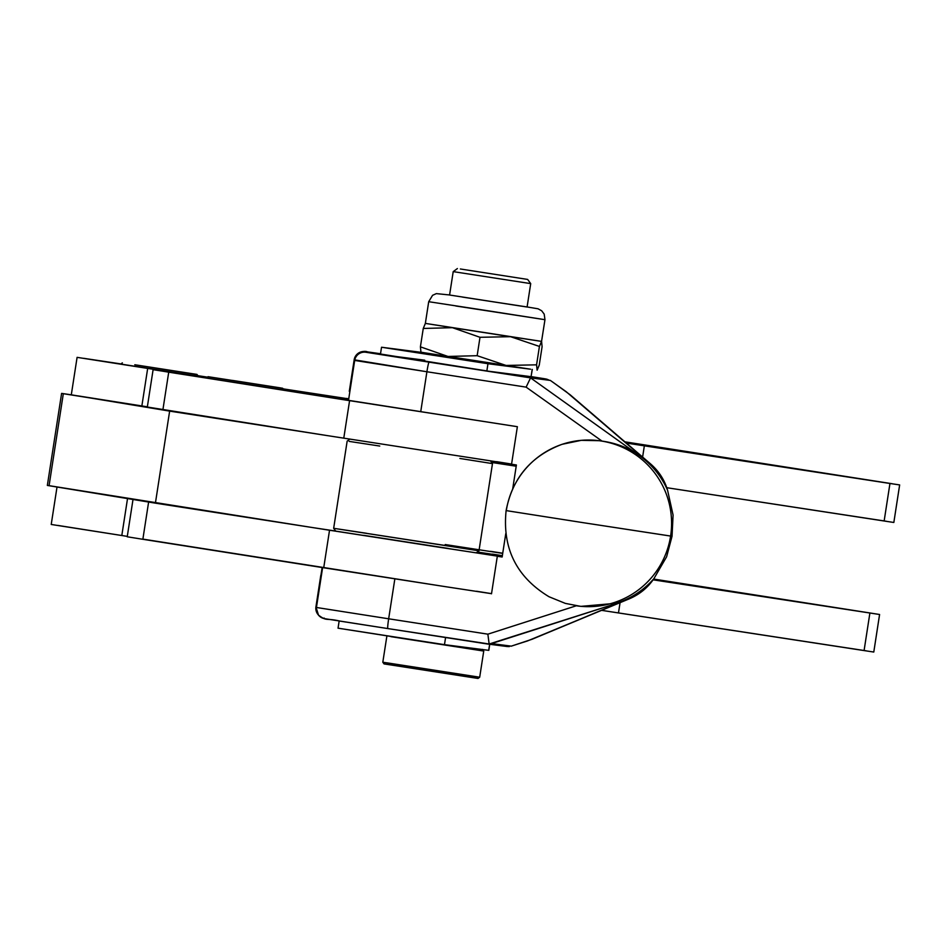 <?xml version="1.0" encoding="UTF-8"?>
<svg xmlns="http://www.w3.org/2000/svg" width="947" height="947" viewBox="0 0 947 947"><rect width="100%" height="100%" fill="white"/><g stroke="black" fill="none" stroke-linecap="round" stroke-linejoin="round"><path stroke-width="1.42" d="M252.944 385.216L198.148 376.646L252.944 385.216M251.819 385.027L204.931 377.699L251.819 385.027M208.068 376.693L206.387 377.936L245.131 383.985L206.387 377.924L283.887 389.915L282.656 388.246L208.068 376.693L282.656 388.246M232.702 380.445L280.442 387.879L232.702 380.445M491.611 462.444L516.21 466.22L491.611 462.444M445.22 544.549L502.703 553.403L445.22 544.549M504.112 464.148L516.233 466.042M477.347 551.983L502.336 555.818L477.347 551.983M490.51 551.32L502.739 553.226M471.061 361.103L398.486 349.857L471.061 361.103M431.998 355.113L437.632 355.859L431.998 355.113M396.154 349.502L473.559 361.482L396.154 349.502M467.64 297.867L527.088 307.017L530.711 283.615L453.211 271.623L530.711 283.615L453.211 271.623L449.588 295.014L521.099 306.118L467.64 297.867M460.372 268.984L527.633 279.424L460.372 268.984M386.921 662.829L479.691 677.223L386.921 662.829M384.044 663.906L478.022 678.454L479.691 677.223L382.813 662.225L384.044 663.906M390.969 636.668L483.739 651.062L390.969 636.668M388.021 664.486L474.826 677.922L388.021 664.486M387.134 635.875L483.739 651.062L479.691 677.223M133.042 499.247L127.229 536.783L142.855 539.293L148.62 502.04L142.855 539.293L323.72 567.774L329.532 530.237L497.98 556.22L312.238 527.515L335.676 531.066L312.238 527.515L329.532 530.237L323.72 567.774L444.368 586.501L142.879 539.115M482.354 553.711L476.305 552.752L482.354 553.711M448.239 548.42L363.672 535.327M444.368 586.501L491.529 593.686L444.368 586.501M476.542 591.248L491.529 593.639M61.602 393.396L47.35 485.42L49.066 485.716L63.319 393.692L61.602 393.396L71.297 394.816L169.643 411.116L155.403 503.153L312.238 527.515L49.078 485.657M496.607 461.674L511.593 464.066M511.581 464.113L326.478 435.478L511.581 464.113M272.263 388.187L196.455 376.385L272.263 388.187M550.349 380.422L530.557 377.877L526.118 387.134L426.908 371.757L420.728 411.72L426.908 371.757L526.118 387.134L530.557 377.877L429.074 362.156A9.801 0.663 98.8 0 0 426.908 371.757L354.687 360.44L348.496 400.403L517.37 426.695L349.585 400.664L343.773 438.201L349.585 400.664L153.106 369.673L206.553 377.794L156.527 370.159L168.72 372.183L162.908 409.72L168.72 372.183L470.245 419.391L348.496 400.403L354.687 360.44A9.801 9.801 -38.9 0 1 365.873 352.26L365.353 351.609A9.801 9.801 141.1 0 0 354.166 359.801L426.908 371.757A9.801 0.663 -81.2 0 1 429.074 362.156L365.873 352.26A9.801 9.801 141.1 0 0 354.687 360.44L354.166 359.801L349.384 391.407L354.166 359.801A9.801 9.801 -38.9 0 1 365.353 351.609L530.557 377.877L550.349 380.422L518.826 375.486L545.555 378.918A9.801 9.778 97.3 0 1 549.153 380.244A9.801 9.778 -82.7 0 0 545.555 378.918L518.826 375.486L550.349 380.422L566.199 391.703L554.362 383.286M321.554 395.657L283.769 389.75L321.554 395.657M153.106 369.673L147.294 407.21L326.478 435.478L162.943 409.542M77.098 357.35L206.837 377.593L147.673 368.419L141.861 405.967L147.673 368.419L77.098 357.35L71.285 394.887L147.353 406.808L77.95 395.87M169.643 411.116L326.478 435.478L63.319 393.692L49.066 485.716L155.403 503.153L169.643 411.116M476.838 552.361L502.253 556.351L476.838 552.361M653.11 579.824L872.199 613.325L653.643 579.055L879.585 614.496L653.11 579.824M492.452 554.113L502.36 555.664M322.039 568.224L320.891 575.468L322.039 568.224M380.528 353.74L367.448 351.882A9.801 9.707 98.1 0 1 367.566 351.893L380.528 353.74L367.566 351.893A9.801 9.707 -81.9 0 0 367.448 351.882A9.801 9.707 -81.9 0 0 367.318 351.858M381.534 347.241L487.965 363.719L530.604 369.212L487.965 363.719L486.841 370.987L487.965 363.719L381.534 347.241L380.41 354.509L486.841 370.987L531.054 376.669L532.178 369.448L531.054 376.669L486.841 370.987L380.528 354.521L424.741 360.203L380.528 354.521M531.054 376.669L532.309 369.425M530.557 377.877L646.339 460.585L566.199 391.703L650.471 463.817C658.828 471.109 664.534 479.928 667.588 490.274A83.324 83.135 -82.7 0 0 639.556 455.756L530.557 377.877M381.653 347.253L424.28 352.734L381.653 347.253M349.301 391.289L354.166 359.801C356.392 350.781 365.578 350.757 367.448 351.882M526.118 387.134L601.984 441.077C616.095 443.042 628.832 447.967 640.208 455.85C628.832 447.967 616.095 443.042 601.984 441.077L526.118 387.134M517.37 426.695L511.558 464.231L516.399 464.989L512.753 488.545L516.399 464.989L511.558 464.231L517.37 426.695M554.35 383.263L570.224 394.84L650.471 463.817M599.084 440.698A83.324 83.135 97.3 0 1 601.203 441.006A83.324 83.135 -82.7 0 0 599.084 440.698L581.304 440.331L562.116 444.297C531.078 455.945 512.41 478.046 506.112 510.599L582.843 522.626L506.302 510.622A83.324 83.135 97.3 0 1 599.084 440.698L601.984 441.077M673.08 515.073L672.039 536.262L582.843 522.626L670.606 536.073A83.324 83.135 -82.7 0 0 601.203 441.006A83.324 83.135 97.3 0 1 670.606 536.073L672.039 536.262L673.08 515.073L667.588 490.274C663.954 478.152 656.875 468.256 646.339 460.585L639.556 455.756A83.324 83.135 97.3 0 1 667.588 490.274M502.147 557.014L505.769 533.635L502.147 557.014L497.317 556.268L502.147 557.014M666.629 556.753L672.039 536.262L666.629 556.753L653.904 578.664C647.76 587.744 639.509 594.479 629.139 598.895L527.621 640.894A9.801 0.604 72.2 0 0 527.645 640.894A9.801 0.604 72.2 0 0 527.657 640.882L527.645 640.894A9.801 0.604 -107.8 0 1 527.621 640.894L513.759 645.345A9.801 0.604 72.2 0 0 513.783 645.345A9.801 0.604 72.2 0 0 513.795 645.333A9.801 0.604 -107.8 0 1 513.759 645.345L531.977 639.296L624.677 600.528L616.746 603.073A83.324 83.135 -82.7 0 0 653.904 578.664A83.324 83.135 97.3 0 1 616.746 603.073L624.677 600.528C637.035 596.409 646.777 589.117 653.904 578.664M575.705 605.689A83.324 83.135 -82.7 0 0 670.606 536.073A83.324 83.135 97.3 0 1 577.824 605.997A83.324 83.135 97.3 0 1 577.433 605.938M506.112 510.599C502.241 548.372 516.541 577.09 549.035 596.752L565.371 603.405L580.807 606.376L617.408 603.168L491.505 643.581L511.309 646.138L513.759 645.345L511.06 646.221L531.977 639.296L629.139 598.895M502.17 556.895L497.317 556.268L491.505 593.805L497.317 556.268L502.17 556.895M319.222 615.929A9.801 9.801 -38.9 0 1 316.44 607.477L315.931 606.838L320.915 575.35L315.931 606.838L316.44 607.477A9.801 9.801 141.1 0 0 324.632 618.663L387.82 628.571A9.801 0.663 -81.2 0 1 388.661 618.793L316.44 607.477L322.619 567.596L316.44 607.477L388.661 618.793A9.801 0.663 98.8 0 0 387.82 628.571A9.801 0.663 98.8 0 0 387.832 628.571L489.137 644.007L487.871 634.17L388.661 618.793L394.852 578.854L388.661 618.793L487.871 634.17L576.285 605.784L487.871 634.17L489.137 644.007L617.408 603.168M509.308 646.588L506.834 646.481L509.308 646.588M511.309 646.138L491.505 643.581L487.267 643.972L387.832 628.571A9.801 0.663 -81.2 0 1 387.82 628.571L487.042 643.936M324.632 618.663L324.111 618.024M320.796 575.35L315.931 606.838A9.801 9.801 141.1 0 0 317.979 614.485A9.801 9.801 -38.9 0 1 315.931 606.838L318.5 615.136C327.484 621.836 325.425 617.622 340.387 621.185L387.82 628.571M339.168 620.912L338.043 628.181L389.501 636.242L444.474 644.658L445.587 637.52L444.474 644.658L488.818 650.364L489.753 644.291M489.635 644.28L488.688 650.352L489.635 644.28M321.187 617.444A9.801 9.801 -38.9 0 1 320.536 617.03M488.688 650.34L444.474 644.658L338.162 628.192M123.146 364.536L206.991 377.474L123.146 364.536M207.038 377.451L198.148 376.042L207.038 377.451M642.611 457.058L644.351 445.836L626.322 443.054L644.351 445.836L642.611 457.058M886.451 521.288L666.771 487.705L884.143 521.004L889.955 483.467L644.351 445.836L889.955 483.467L884.143 521.004L893.838 522.472L899.65 484.923L889.955 483.467L899.65 484.923M624.878 441.823L892.263 483.751L624.878 441.823M348.271 398.734L346.389 398.415L348.271 398.734M283.106 388.85L348.259 398.817L283.106 388.85M197.876 375.663L207.452 377.143L197.876 375.663M83.762 358.321L120.932 363.92L83.762 358.321M340.139 398.58L283.579 389.501L340.139 398.58M348.153 399.504L340.186 398.273L348.153 399.504M57.033 486.924L51.221 524.46L127.3 536.381L57.897 525.431M866.387 650.861L601.594 610.342L618.474 612.946L620.072 602.659L618.474 612.946L864.078 650.577L869.891 613.04L864.078 650.577L873.785 652.045L879.585 614.496M121.808 535.529L127.525 498.584L121.808 535.529M134.817 364.749L196.964 374.42L134.817 364.749M122.364 362.867L120.683 364.122L159.427 370.17L120.695 364.098L198.195 376.101L196.964 374.42M120.707 364.086L199.639 376.326L120.707 364.086M120.743 364.062L206.422 377.368L120.743 364.062M530.604 369.212L424.28 352.734L447.978 356.451L477.158 355.693L506.065 365.447L536.57 364.832L537.103 370.17L539.245 365.128L542.086 346.732L539.245 365.128L537.15 370.17L536.57 364.832L539.423 346.436L536.57 364.832L506.065 365.447L477.158 355.693L479.999 337.298L510.516 336.682L452.429 327.686L479.999 337.298L477.158 355.693L447.978 356.451L420.409 346.839L447.978 356.451L530.604 369.212M542.086 346.732L541.554 341.394L539.423 346.436L541.554 341.394L510.516 336.682L539.423 346.436L510.516 336.682L479.999 337.298L452.429 327.686L425.357 323.401L423.262 328.455L452.429 327.686L423.262 328.455L420.409 346.839L423.262 328.455L425.392 323.401L541.601 341.394L542.086 346.732M420.942 352.177L420.409 346.839L420.942 352.177L424.28 352.734L420.847 352.142M462.467 297.086L527.1 306.958L462.467 297.086M425.357 323.401L428.707 301.702L486.853 310.604L544.963 319.695L455.791 305.988L544.963 319.695L541.554 341.394M349.123 441.385L379.759 446.049M446.297 545.638L333.664 528.308L478.981 550.799L492.476 463.616L490.428 460.81M459.899 458.455L492.476 463.616M349.952 439.065L347.158 441.113L333.664 528.308L366.371 533.256M333.664 528.308L335.712 531.101L431.915 546.111L476.175 552.847L478.969 550.799M527.633 279.424L530.711 283.615M457.401 268.546L453.211 271.623M386.873 636.064L382.813 662.225M482.52 649.393L483.739 651.062M550.349 380.434L519.134 375.545M549.343 380.268L545.306 378.859M545.2 378.847L544.584 378.741M544.276 378.693L531.196 376.61M487.267 643.972L507.095 646.517M544.963 319.695L544.194 314.132L541.672 310.77L538.05 308.793L527.1 306.958M449.588 294.967L436.33 293.617L432.566 295.322L428.707 301.702"/></g></svg>
